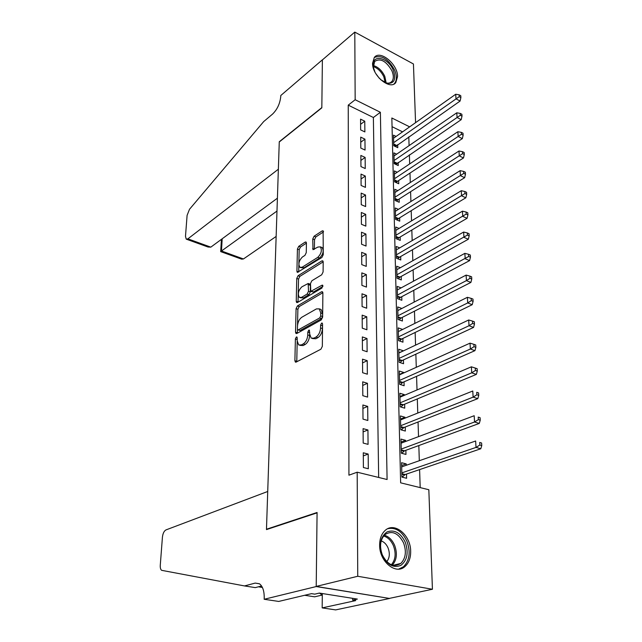 <?xml version="1.0" encoding="UTF-8"?>
<svg xmlns="http://www.w3.org/2000/svg" width="642" height="642" viewBox="0 0 642 642"><rect width="100%" height="100%" fill="white"/><g stroke="black" fill="none" stroke-linecap="round" stroke-linejoin="round"><path stroke-width="0.96" d="M296.339 337.01L295.392 338.936L294.895 360.7L295.376 362.072L296.179 362.08L320.904 349.208L322.34 346.343L322.565 324.009L322.236 323.087L321.602 323.095L320.607 325.085L320.575 327.942C320.254 332.139 318.737 335.172 316.033 337.034L313.954 338.149L311.185 338.141L309.669 333.896L309.388 330.148L308.786 330.157L307.807 332.115L307.759 334.939C307.43 339.08 305.945 342.066 303.313 343.871L301.299 344.963L298.658 344.955L297.174 340.717L297.238 337.917L296.917 337.002L296.339 337.01M322.557 325.061L322.436 328.568L320.575 327.942M309.693 332.331L309.605 335.541L307.759 334.939M397.567 76.526L395.809 82.569C390.232 90.53 372.175 75.74 372.569 63.309L374.27 57.515C379.984 49.466 397.815 64.208 397.567 76.526M410.671 551.293C410.744 557.962 408.85 563.034 404.982 566.509C395.825 575.224 379.334 561.525 379.639 545.146C379.663 538.718 381.492 533.823 385.136 530.461C394.413 521.505 410.744 535.035 410.671 551.293M306.435 243.117L306.049 242.018L305.183 242.09L298.731 246.335L297.423 249.032L296.917 271.269L297.318 272.425L321.899 257.474L323.271 254.673L323.111 230.823L322.188 230.895L314.09 236.224L312.75 238.976L312.999 249.69L317.91 247.042L320.358 246.873C322.228 250.195 321.369 253.694 317.782 257.362L302.173 267.208L299.894 267.353C298.073 264.095 298.899 260.652 302.374 257.025L304.926 255.388L306.258 252.651L306.435 243.117L300.48 247.01L299.172 249.698L298.867 263.734M264.167 599.275L316.209 586.555L317.076 512.854L266.47 529.594L267.722 491.475L165.941 529.923C164.063 530.99 162.891 533.406 162.426 537.161L160.275 565.225C160.131 567.793 160.58 569.494 161.632 570.329L244.522 585.937L255.203 583.08L259.472 583.803C262.698 586.274 264.279 590.969 264.215 597.895L264.167 599.275L278.708 601.434L311.53 593.649L314.757 594.155L319.363 593.072L357.361 599.082L352.675 600.109L355.732 600.591L322.172 607.894L335.654 609.9L389.606 598.464L316.217 586.427L317.084 512.485L266.478 529.241L279.262 141.986L321.827 107.84L322.388 59.907L354.793 32.1L413.44 63.983L415.567 122.662M316.217 586.427L357.746 576.267L357.185 472.199L387.094 479.518L380.377 112.286L355.162 99.735L354.793 32.1M378.668 477.455L373.379 117.502L348.245 105.144L348.927 475.184L357.185 472.199M348.245 105.144L355.162 99.735M297.415 305.945L296.074 308.674L295.537 332.211L295.986 333.503L296.813 333.495L321.217 319.957L322.637 317.108L322.886 292.985L322.436 291.749L321.522 291.781L297.415 305.945L299.22 306.563L297.88 309.292L297.527 325.398M296.243 301.307L296.756 278.435L298.081 275.723L321.859 260.893L322.782 260.845L323.199 262.008L323.095 271.967L321.706 274.784L311.843 280.779L310.479 283.555L310.8 291.38L322.003 285.2L322.645 285.184L321.971 288.017L297.495 302.494L296.66 302.526L296.243 301.307L298.04 301.933L298.538 279.077L296.756 278.435M396.098 136.433L393.474 135.157L393.739 145.75L397.767 147.684L397.687 144.586M396.66 154.176L393.915 152.876L394.18 163.662L398.249 165.556L398.16 162.402M397.229 172.241L394.365 170.916L394.629 181.895L398.738 183.756L398.65 180.546M397.823 190.634L394.814 189.278L395.095 200.465L399.228 202.286L399.139 199.02M398.441 209.364L395.279 207.984L395.56 219.371L399.733 221.161L399.645 217.831M399.075 228.448L395.753 227.035L396.034 238.639L400.247 240.389L400.159 237.002M399.733 247.884L396.226 246.448L396.523 258.277L400.768 259.978L400.68 256.527M400.415 267.69L396.716 266.229L397.013 278.283L401.306 279.944L401.21 276.421M401.13 287.881L397.213 286.388L397.518 298.666L401.852 300.287L401.756 296.7M401.876 308.465L397.727 306.94L398.032 319.459L402.406 321.024L402.309 317.365M402.63 329.458L398.337 331.569M402.63 329.434L398.241 327.885L398.562 340.653L402.967 342.17L402.871 338.438M403.208 350.973L398.859 352.795M403.2 350.741L398.77 349.248L399.091 362.265L403.545 363.733L403.441 359.929M403.794 372.922L403.778 372.48L399.396 374.455M403.778 372.48L399.308 371.036L399.637 384.317L404.131 385.73L404.027 381.846M404.388 395.312L404.372 394.645L399.942 396.539M404.372 394.645L399.862 393.257L400.191 406.811L404.733 408.168L404.629 404.203M404.998 418.159L404.974 417.268L400.496 419.066M404.974 417.268L400.423 415.936L400.76 429.763L405.343 431.055L405.238 427.018M405.624 441.479L405.592 440.348L401.065 442.057M405.592 440.348L400.993 439.08L401.338 453.196L405.969 454.424L405.856 450.299M363.276 452.787L363.396 467.52L368.323 468.748L368.179 454.054L363.276 452.787M363.083 428.639L363.195 443.068L368.075 444.36L367.93 429.971L363.083 428.639M362.89 404.998L363.003 419.122L367.834 420.486L367.689 406.394L362.89 404.998M362.698 381.838L362.81 395.673L367.593 397.101L367.449 383.298L362.698 381.838M362.513 359.159L362.626 372.713L367.36 374.198L367.216 360.676L362.513 359.159M362.337 336.93L362.441 350.211L367.128 351.752L366.991 338.511L362.337 336.93M362.16 315.15L362.265 328.166L366.903 329.763L366.767 316.779L362.16 315.15M361.984 293.803L362.088 306.563L366.678 308.208L366.55 295.481L361.984 293.803M361.815 272.874L361.919 285.385L366.462 287.078L366.333 274.599L361.815 272.874M361.647 252.354L361.751 264.616L366.253 266.366L366.125 254.128L361.647 252.354M361.486 232.227L361.582 244.257L366.044 246.047L365.916 234.041L361.486 232.227M361.326 212.486L361.422 224.283L365.836 226.12L365.715 214.34L361.326 212.486M361.165 193.114L361.261 204.694L365.635 206.563L365.523 195.007L361.165 193.114M361.013 174.102L361.101 185.466L365.442 187.384L365.322 176.044L361.013 174.102M360.86 155.452L360.948 166.599L365.25 168.549L365.137 157.418L360.86 155.452M360.716 137.131L360.804 148.085L365.057 150.067L364.945 139.145L360.716 137.131M364.873 131.923L364.76 121.194L360.563 119.155L360.652 129.901L364.873 131.923M420.189 487.615L419.603 469.599M419.314 460.715L418.825 445.556M418.528 436.632L418.054 422.003M417.765 413.047L417.308 398.931M417.019 389.943L416.578 376.332M416.281 367.304L415.856 354.175M415.559 345.131L415.149 332.46M414.852 323.391L414.459 311.177M414.162 302.085L413.785 290.296M413.488 281.188L413.119 269.825M412.822 260.7L412.469 249.738M412.172 240.606L411.827 230.037M411.53 220.888L411.201 210.696M410.904 201.54L410.583 191.717M410.286 182.553L409.981 173.091M409.676 163.919L409.387 154.794M409.082 145.622L408.802 136.834M402.574 131.859L392.053 126.683M406.258 465.281L406.226 463.909L401.579 462.705L401.932 477.11L406.611 478.274L406.498 474.069M266.478 529.241L267.144 529.369M389.606 598.336L432.427 589.252L357.746 576.267M409.644 126.851L391.845 117.992L400.64 482.832L428.832 489.726L432.427 589.252M373.379 117.502L380.377 112.286M406.226 463.909L401.643 465.514M368.179 454.054L363.3 455.892M367.93 429.971L363.107 431.922M367.689 406.394L362.915 408.448M367.449 383.298L362.73 385.449M367.216 360.676L362.545 362.923M366.991 338.511L362.369 340.846M366.767 316.779L362.192 319.21M366.55 295.481L362.016 297.992M366.333 274.599L361.847 277.192M366.125 254.128L361.687 256.792M365.916 234.041L361.518 236.786M365.715 214.34L361.366 217.148M365.523 195.007L361.205 197.888M365.322 176.044L361.053 178.982M365.137 157.418L360.9 160.42M364.945 139.145L360.756 142.203M364.76 121.194L360.611 124.307M299.894 345.356L303.144 345.548L301.299 344.963M309.605 335.541C309.275 339.682 307.791 342.659 305.167 344.465L303.144 345.548M312.461 338.559L315.816 338.759L313.954 338.149M322.436 328.568C322.115 332.757 320.607 335.782 317.894 337.644L315.816 338.759M297.182 341.351L296.781 361.767M322.87 292.712L299.22 306.563M297.447 329.25L297.382 333.182M297.431 328.961L297.744 329.868L298.321 329.86L319.716 317.918L320.711 315.928L320.743 312.951L319.267 308.866L316.402 308.914L301.852 317.228C299.284 319.074 297.832 322.011 297.495 326.048L297.431 328.961M298 329.948L300.151 330.461L298.321 329.86M319.917 309.091L321.104 309.5L322.589 313.585L322.557 316.562L321.57 318.544L300.151 330.461M323.199 261.864L299.862 276.365L298.538 279.077M311.137 291.5L313.489 291.998L322.918 286.404M301.836 286.854C298.281 290.489 297.463 294.012 299.373 297.415L301.628 297.326L307.141 294.052L308.505 291.283L308.192 283.483L301.836 286.854M300.263 297.719L303.433 297.96L301.628 297.326M309.669 284.013L310.415 285.329L310.311 291.925L308.946 294.686L303.433 297.96M300.689 267.642L303.947 267.866L302.173 267.208M321.353 247.258L322.148 247.563C324.017 250.886 323.159 254.384 319.572 258.044L303.947 267.866M323.504 231.898L315.856 236.922L314.516 239.667L314.379 249.313M298.843 264.825L298.69 272.031M402.141 477.166L405.166 474.518L480.786 448.766L476.011 447.41L475.642 440.998L401.683 466.886M401.828 472.889L476.011 447.41L479.855 445.026L481.765 445.572L481.612 443.012L479.702 442.458L479.855 445.026M479.702 442.458L481.612 443.012M481.765 445.572L480.786 448.766M405.238 542.137C408.753 552.457 407.333 560.185 400.969 565.329C393.618 568.371 387.415 565.016 382.359 555.266C378.86 544.649 380.377 536.889 386.917 531.977C394.252 529.233 400.359 532.619 405.238 542.137M382.359 554.993C387.616 564.856 393.771 567.664 400.825 563.411C405.736 558.323 406.643 551.47 403.537 542.843C398.289 532.964 392.093 530.212 384.959 534.593C380.184 539.609 379.318 546.414 382.359 554.993M386.773 561.67C389.646 557.978 390.071 553.388 388.049 547.899C386.444 544.288 384.165 541.952 381.212 540.901M398.73 569.101L403.513 566.734C409.62 560.41 410.744 551.895 406.892 541.19C402.061 531.287 395.697 527.122 387.816 528.687M374.936 72L373.411 67.346C370.514 53.832 387.744 56.528 393.233 70.122C396.347 79.311 394.34 83.717 387.206 83.34L380.586 79.632M384.694 82.441L386.275 82.946C388.707 83.46 390.585 82.962 391.917 81.446C393.795 78.886 393.779 75.307 391.869 70.708C386.131 60.974 380.401 57.876 374.687 61.415L373.379 67.145M393.923 84.038L394.629 83.34C396.965 80.17 396.949 75.724 394.573 70.01C388.322 58.952 381.573 54.771 374.302 57.475M379.422 78.452L375.731 73.469M304.661 595.278L314.636 596.827L322.083 595.094M244.522 585.937L255.307 587.615L261.559 585.977M258.469 586.788L262.418 587.502M316.209 586.555L389.606 598.464M322.3 593.537L322.172 607.894M319.684 593.12L322.284 595.343M352.667 598.336L352.675 600.109M187.897 238.848L186.212 239.129L185.49 236.312L187.095 215.367L189.51 209.276L263.693 121.579L272.513 114.132C277.304 109.437 280.048 103.514 280.763 96.372L280.795 95.506L322.388 59.818L321.827 107.583L279.27 141.746L278.363 169.215L187.897 238.848L210.809 247.146L277.408 198.201M276.983 211.066L221.466 250.998L243.454 258.959L241.673 259.167L220.688 251.616L221.466 250.998L222.188 238.784M276.14 236.441L243.454 258.959M186.71 239.314L208.032 247.018L210.809 247.146M401.723 453.292L404.548 450.78L479.277 423.423L474.55 421.995L474.189 415.727L401.089 443.181M401.242 449.063L474.55 421.995L478.354 419.619L480.24 420.197L480.088 417.693L478.202 417.107L478.354 419.619M478.202 417.107L480.088 417.693M480.24 420.197L479.277 423.423M401.298 429.915L403.938 427.524L477.8 398.634L473.122 397.133L472.769 391.002L400.52 419.956M400.664 425.718L473.122 397.133L476.878 394.774L478.747 395.384L478.603 392.928L476.733 392.318L476.878 394.774M476.733 392.318L478.603 392.928M478.747 395.384L477.8 398.634M400.873 407.012L403.345 404.741L476.356 374.39L471.726 372.817L471.38 366.823L399.958 397.197M400.094 402.839L471.726 372.817L475.441 370.466L477.295 371.1L477.15 368.701L475.297 368.067L475.441 370.466M471.38 366.823L475.297 368.067M477.295 371.1L476.356 374.39M400.447 384.574L402.759 382.407L474.944 350.652L470.361 349.023L470.024 343.157L399.404 374.896M399.541 380.425L470.361 349.023L474.037 346.688L475.866 347.346L475.73 344.995L473.892 344.337L474.037 346.688M470.024 343.157L473.892 344.337M475.866 347.346L474.944 350.652M400.022 362.578L402.181 360.515L473.563 327.428L469.021 325.735L468.692 319.989L398.867 353.028M398.995 358.453L469.021 325.735L472.656 323.416L474.47 324.098L474.334 321.794L472.52 321.112L472.656 323.416M468.692 319.989L472.52 321.112M474.47 324.098L473.563 327.428M399.597 341.006L401.627 339.048L472.215 304.693L467.713 302.936L467.392 297.31L398.337 331.593M398.465 336.914L467.713 302.936L471.308 300.625L473.106 301.331L472.969 299.084L471.172 298.378L471.308 300.625M467.392 297.31L471.172 298.378M473.106 301.331L472.215 304.693M399.172 319.86L401.073 317.991L470.891 282.424L466.429 280.618L466.116 275.105L397.815 310.576M397.944 315.792L466.429 280.618L469.984 278.315L471.774 279.045L471.637 276.838L469.856 276.108L469.984 278.315M466.116 275.105L469.856 276.108M471.774 279.045L470.891 282.424M398.746 299.124L400.536 297.342L469.591 260.612L465.177 258.758L464.864 253.357L397.302 289.959M397.43 295.071L468.692 256.463L470.458 257.217L470.329 255.059L468.564 254.304L468.692 256.463M464.864 253.357L468.564 254.304M470.458 257.217L469.591 260.612M398.321 278.788L400.006 277.087L468.323 239.249L463.941 237.339L463.644 232.051L396.804 269.728M396.933 274.752L467.432 235.06L469.182 235.831L469.053 233.72L467.304 232.95L467.432 235.06M463.644 232.051L467.304 232.95M469.182 235.831L468.323 239.249M397.904 258.83L399.485 257.209L467.071 218.312L462.738 216.354L462.441 211.178L396.315 249.882M396.435 254.81L466.188 214.091L467.922 214.877L467.793 212.807L466.068 212.02L466.188 214.091M462.441 211.178L466.068 212.02M467.922 214.877L467.071 218.312M397.486 239.241L398.971 237.709L465.851 197.792L461.558 195.794L461.269 190.714L395.833 230.406M395.953 235.245L464.968 193.539L466.686 194.349L466.565 192.319L464.848 191.509L464.968 193.539M461.269 190.714L464.848 191.509M466.686 194.349L465.851 197.792M397.069 220.021L398.473 218.561L464.656 177.682L460.402 175.635L460.113 170.66L395.36 211.29M395.48 216.041L463.781 173.396L465.482 174.223L465.362 172.233L463.66 171.406L463.781 173.396M460.113 170.66L463.66 171.406M465.482 174.223L464.656 177.682M396.66 201.155L397.984 199.758L463.484 157.964L459.263 155.878L458.99 150.998L394.894 192.528M395.015 197.19L462.609 153.647L464.294 154.489L464.182 152.539L462.497 151.697L462.609 153.647M458.99 150.998L462.497 151.697M464.294 154.489L463.484 157.964M396.258 182.633L397.502 181.301L462.336 138.624L458.155 136.497L457.874 131.714L394.437 174.102M394.557 178.677L461.462 134.282L463.139 135.141L463.018 133.223L461.349 132.364L461.462 134.282M457.874 131.714L461.349 132.364M463.139 135.141L462.336 138.624M395.857 164.44L461.205 119.661L457.064 117.494L456.791 112.799L393.995 156.006M394.108 160.5L460.338 115.295L461.999 116.162L461.887 114.284L460.226 113.409L460.338 115.295M456.791 112.799L460.226 113.409M461.999 116.162L461.205 119.661M395.456 146.577L460.097 101.051L455.989 98.852L455.724 94.246L393.554 138.239M393.666 142.652L459.239 96.661L460.884 97.544L460.771 95.706L459.126 94.815L459.239 96.661M455.724 94.246L459.126 94.815M460.884 97.544L460.097 101.051M297.198 339.514L295.392 338.936M322.461 325.711L320.607 325.085M309.653 332.716L307.807 332.115M305.167 344.465L303.313 343.871M317.894 337.644L316.033 337.034M296.748 361.269L294.895 360.7M322.765 292.222L321.522 291.781M297.366 332.805L295.537 332.211M297.88 309.292L296.074 308.674M321.57 318.544L319.716 317.918M322.557 316.562L320.711 315.928M322.589 313.585L320.743 312.951M299.862 276.365L298.081 275.723M323.119 261.374L321.859 260.893M313.489 291.998L311.675 291.348M322.878 285.521L322.003 285.2M308.946 294.686L307.141 294.052M310.311 291.925L308.505 291.283M310.415 285.329L308.609 284.679M319.572 258.044L317.782 257.362M314.379 249.248L312.598 248.566M314.516 239.667L312.75 238.976M315.856 236.922L314.09 236.224M323.456 231.401L322.188 230.895M298.69 271.919L296.917 271.269M299.172 249.698L297.423 249.032M300.48 247.01L298.731 246.335M306.37 242.556L305.183 242.09M404.548 474.903L401.86 474.229M405.166 474.518L401.844 473.684M384.333 535.195C388.755 536.511 392.174 539.858 394.589 545.243C397.534 553.332 396.796 559.96 392.374 565.12M391.363 564.767C395.552 559.768 396.226 553.396 393.402 545.668C391.106 540.532 387.856 537.306 383.635 535.99M373.315 65.532C378.138 66.961 381.958 70.54 384.767 76.262L386.179 82.922M385.2 82.633L383.82 76.807C381.284 71.575 377.785 68.172 373.331 66.591M318.962 593.168L320.085 593.344M259.376 583.747L255.203 583.08M403.938 451.174L401.274 450.459M404.548 450.78L401.258 449.898M403.337 427.933L400.696 427.179M403.938 427.524L400.68 426.601M402.743 405.15L400.135 404.372M403.345 404.741L400.118 403.77M402.165 382.825L399.581 382.014M402.759 382.407L399.565 381.396M401.603 360.94L399.035 360.09M402.181 360.515L399.027 359.464M401.049 339.482L398.505 338.607M401.627 339.048L398.489 337.965M400.504 318.44L397.984 317.533M401.073 317.991L397.968 316.875M399.966 297.8L397.478 296.861M400.536 297.342L397.462 296.195M399.444 277.545L396.973 276.59M400.006 277.087L396.957 275.908M398.931 257.675L396.483 256.688M399.485 257.209L396.467 255.998M398.425 238.174L396.002 237.163M398.971 237.709L395.986 236.457M397.928 219.034L395.528 217.999M398.473 218.561L395.504 217.285M397.446 200.24L395.063 199.189M397.984 199.758L395.047 198.458M396.965 181.79L394.605 180.715M397.502 181.301L394.589 179.977M396.499 163.67L394.156 162.57M397.021 163.18L394.14 161.824M396.034 145.87L393.715 144.755M396.555 145.373L393.698 144.001M295.777 362.192L295.376 362.072M321.104 309.5L319.267 308.866M309.99 284.133L308.192 283.483M322.148 247.563L320.358 246.873M393.137 565.313L400.825 563.411M386.275 82.946L387.206 83.34M390.328 82.666L391.917 81.446M221.418 239.354L220.688 251.616"/></g></svg>
